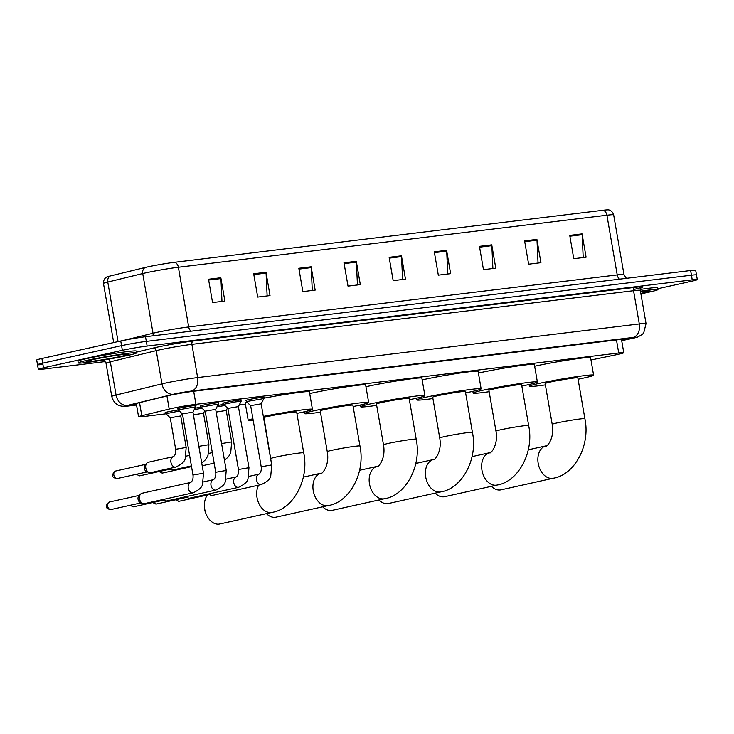 <?xml version="1.0" encoding="UTF-8"?>
<svg xmlns="http://www.w3.org/2000/svg" width="734" height="734" viewBox="0 0 734 734"><rect width="100%" height="100%" fill="white"/><g stroke="black" fill="none" stroke-linecap="round" stroke-linejoin="round"><path stroke-width="1.1" d="M165.746 412.719A9.478 0.459 -9.8 0 1 165.132 412.664A9.478 0.459 -9.8 0 1 167.903 411.847A9.478 0.459 -9.8 0 1 178.224 409.976M246.165 400.581A9.478 0.459 -9.8 0 1 245.56 400.525A9.478 0.459 -9.8 0 1 248.331 399.709A9.478 0.459 -9.8 0 1 258.46 397.865A9.478 0.459 -9.8 0 1 264.24 397.296A9.478 0.459 -9.8 0 1 263.68 397.553M223.43 403.342A9.478 0.459 -9.8 0 1 222.815 403.287A9.478 0.459 -9.8 0 1 225.586 402.471A9.478 0.459 -9.8 0 1 235.715 400.626A9.478 0.459 -9.8 0 1 241.495 400.058A9.478 0.459 -9.8 0 1 240.936 400.314M200.685 406.104A9.478 0.459 -9.8 0 1 200.079 406.049A9.478 0.459 -9.8 0 1 202.85 405.232A9.478 0.459 -9.8 0 1 212.979 403.388A9.478 0.459 -9.8 0 1 218.76 402.819A9.478 0.459 -9.8 0 1 218.2 403.076M177.949 408.866A9.478 0.459 -9.8 0 1 177.334 408.81A9.478 0.459 -9.8 0 1 180.105 407.994A9.478 0.459 -9.8 0 1 190.234 406.15A9.478 0.459 -9.8 0 1 196.015 405.581A9.478 0.459 -9.8 0 1 195.455 405.838M590.98 359.99L616.23 354.761A17.772 0.872 170.2 0 0 618.579 354.256A17.772 0.872 170.2 0 0 623.781 352.724A17.772 0.872 170.2 0 0 618.716 352.99L195.941 404.324A17.772 0.872 170.2 0 0 169.205 409.049L141.79 415.719A17.772 0.872 170.2 0 0 138.57 416.784A17.772 0.872 170.2 0 0 143.625 416.527L166.003 413.811M239.284 404.911L245.413 404.168M217.677 405.462A9.478 0.459 -9.8 0 1 223.705 404.452M194.932 408.223A9.478 0.459 -9.8 0 1 200.96 407.214M621.67 340.503A17.772 0.872 170.2 0 0 626.524 339.044A17.772 0.872 170.2 0 0 621.459 339.31L193.748 391.25A17.772 0.872 170.2 0 0 167.013 395.965L135.487 403.636A17.772 0.872 170.2 0 0 132.267 404.709A17.772 0.872 170.2 0 0 136.46 404.553M105.118 361.596L43.37 369.092A17.772 0.872 -9.8 0 1 38.315 369.358A17.772 0.872 -9.8 0 1 43.508 367.826L122.367 350.311A17.772 0.872 -9.8 0 1 147.13 346.053L692.235 279.856A17.772 0.872 -9.8 0 1 697.3 279.599A17.772 0.872 -9.8 0 1 692.107 281.122L657.811 288.737M42.563 364.431A17.772 0.872 -9.8 0 1 37.507 364.688L36.7 360.027A17.772 0.872 -9.8 0 1 41.893 358.495L120.752 340.989A17.772 0.872 -9.8 0 1 145.516 336.722L690.63 270.525L691.437 275.195A17.772 0.872 -9.8 0 1 696.493 274.929A17.772 0.872 -9.8 0 0 691.437 275.195L146.323 341.393L691.437 275.195L692.235 279.856M120.752 340.989L121.56 345.65A17.772 0.872 -9.8 0 1 146.323 341.393A17.772 0.872 -9.8 0 0 121.56 345.65L42.7 363.165L121.56 345.65L122.367 350.311M37.507 364.688A17.772 0.872 -9.8 0 1 42.7 363.165A17.772 0.872 -9.8 0 0 37.507 364.688L38.315 369.358M208.529 279.241L212.557 302.564L224.87 301.068L220.842 277.746L208.529 279.241M221.98 301.417L220.934 278.571A4.734 3.395 -96.9 0 0 220.842 277.746M253.68 273.764L257.707 297.077L270.02 295.582L265.992 272.268L253.68 273.764M267.13 295.94L266.084 273.085A4.734 3.395 -96.9 0 0 265.992 272.268M298.83 268.277L302.858 291.6L315.17 290.104L311.143 266.781L298.83 268.277M312.28 290.453L311.234 267.607A4.734 3.395 -96.9 0 0 311.143 266.781M343.98 262.79L348.008 286.113L360.321 284.618L356.293 261.295L343.98 262.79M357.44 284.966L356.385 262.121A4.734 3.395 -96.9 0 0 356.293 261.295M569.74 235.375L573.768 258.698L586.09 257.203L582.062 233.88L569.74 235.375M583.2 257.551L582.145 234.706A4.734 3.395 -96.9 0 0 582.062 233.88M524.59 240.862L528.618 264.185L540.93 262.689L536.903 239.367L524.59 240.862M538.04 263.038L536.994 240.183A4.734 3.395 -96.9 0 0 536.903 239.367M479.44 246.34L483.467 269.662L495.78 268.167L491.752 244.844L479.44 246.34M492.89 268.516L491.844 245.67A4.734 3.395 -96.9 0 0 491.752 244.844M434.289 251.826L438.317 275.149L450.63 273.654L446.602 250.331L434.289 251.826M447.74 274.002L446.694 251.156A4.734 3.395 -96.9 0 0 446.602 250.331M389.139 257.313L393.167 280.636L405.48 279.14L401.452 255.817L389.139 257.313M402.59 279.489L401.535 256.634A4.734 3.395 -96.9 0 0 401.452 255.817M110.238 275.975A5.927 4.799 76.3 0 0 107.77 282.049A23.69 1.156 170.2 0 0 103.476 283.471C103.384 277.773 107.513 276.681 106.953 276.947A19.433 0.945 -9.8 0 1 110.238 275.975L145.185 267.479A19.433 0.945 -9.8 0 1 174.417 262.313L602.953 210.273A19.433 0.945 -9.8 0 1 608.192 209.878C607.578 209.814 611.826 209.456 613.661 214.86A23.69 1.156 170.2 0 0 606.908 215.209A5.927 4.239 -96.9 0 0 602.953 210.273M690.63 270.525A17.772 0.872 -9.8 0 1 695.685 270.268L697.3 279.599M640.443 291.214A29.617 1.45 -9.8 0 1 657.948 289.526A29.617 1.45 -9.8 0 1 649.278 292.077A29.617 1.45 -9.8 0 1 640.892 293.811M640.287 289.444A29.617 1.45 -9.8 0 1 657.646 287.783L657.948 289.526M491.395 486.312A16.588 11.551 77.5 0 0 500.212 489.973A16.588 11.551 77.5 0 0 500.992 489.844L553.28 478.229A16.588 11.551 -102.5 0 1 552.509 478.357A16.588 11.551 -102.5 0 1 538.297 463.989A16.588 11.551 -102.5 0 1 546.096 445.841L528.269 449.804M552.207 424.353A16.588 0.807 170.2 0 1 557.051 422.922A16.588 0.807 170.2 0 1 580.172 418.949A16.588 0.807 170.2 0 1 584.888 418.701L577.841 377.891A16.588 0.807 170.2 0 0 567.731 378.882A16.588 0.807 170.2 0 0 550.005 382.111A16.588 0.807 170.2 0 0 545.151 383.543L552.207 424.353C554.95 440.051 545.325 447.951 546.096 445.841M545.39 384.891A32.58 1.587 -9.8 0 1 529.398 386.258A32.58 1.587 -9.8 0 1 538.921 383.46A32.58 1.587 -9.8 0 1 573.74 377.111A32.58 1.587 -9.8 0 1 593.604 375.166A32.58 1.587 -9.8 0 1 584.071 377.973A32.58 1.587 -9.8 0 1 578.071 379.239M534.646 366.248A32.58 1.587 -9.8 0 1 535.903 365.963A32.58 1.587 -9.8 0 1 570.722 359.623A32.58 1.587 -9.8 0 1 590.586 357.678L593.604 375.166M435.152 493.147A16.588 11.551 77.5 0 0 443.978 496.799A16.588 11.551 77.5 0 0 444.758 496.67L497.046 485.055A16.588 11.551 -102.5 0 1 496.276 485.192A16.588 11.551 -102.5 0 1 482.064 470.815A16.588 11.551 -102.5 0 1 489.853 452.676L472.035 456.631M495.973 431.179A16.588 0.807 170.2 0 1 500.817 429.748A16.588 0.807 170.2 0 1 523.929 425.775A16.588 0.807 170.2 0 1 528.654 425.536L521.608 384.717A16.588 0.807 170.2 0 0 511.497 385.708A16.588 0.807 170.2 0 0 493.771 388.937A16.588 0.807 170.2 0 0 488.917 390.369L495.973 431.179C498.716 446.878 489.092 454.786 489.853 452.676M489.156 391.717A32.58 1.587 -9.8 0 1 473.155 393.094A32.58 1.587 -9.8 0 1 482.688 390.286A32.58 1.587 -9.8 0 1 517.507 383.946A32.58 1.587 -9.8 0 1 537.371 382.001A32.58 1.587 -9.8 0 1 527.838 384.799A32.58 1.587 -9.8 0 1 521.837 386.075M478.412 373.074A32.58 1.587 -9.8 0 1 479.669 372.799A32.58 1.587 -9.8 0 1 514.488 366.45A32.58 1.587 -9.8 0 1 534.343 364.504L537.371 382.001M378.918 499.973A16.588 11.551 77.5 0 0 387.745 503.634A16.588 11.551 77.5 0 0 388.515 503.496L440.813 491.89A16.588 11.551 -102.5 0 1 440.033 492.019A16.588 11.551 -102.5 0 1 425.83 477.641A16.588 11.551 -102.5 0 1 433.62 459.502L415.802 463.457M439.73 438.005A16.588 0.807 170.2 0 1 444.584 436.583A16.588 0.807 170.2 0 1 467.696 432.601A16.588 0.807 170.2 0 1 472.421 432.363L465.374 391.552A16.588 0.807 170.2 0 0 455.263 392.543A16.588 0.807 170.2 0 0 437.537 395.773A16.588 0.807 170.2 0 0 432.684 397.195L439.73 438.005C442.483 453.704 432.858 461.613 433.62 459.502M432.913 398.544A32.58 1.587 -9.8 0 1 416.921 399.92A32.58 1.587 -9.8 0 1 426.454 397.112A32.58 1.587 -9.8 0 1 461.273 390.772A32.58 1.587 -9.8 0 1 481.128 388.827A32.58 1.587 -9.8 0 1 471.604 391.635A32.58 1.587 -9.8 0 1 465.604 392.901M422.178 379.909A32.58 1.587 -9.8 0 1 423.435 379.625A32.58 1.587 -9.8 0 1 458.255 373.285A32.58 1.587 -9.8 0 1 478.109 371.34L481.128 388.827M322.685 506.799A16.588 11.551 77.5 0 0 331.511 510.46A16.588 11.551 77.5 0 0 332.282 510.332L384.579 498.716A16.588 11.551 -102.5 0 1 383.799 498.845A16.588 11.551 -102.5 0 1 369.597 484.477A16.588 11.551 -102.5 0 1 377.386 466.329L359.568 470.292M383.497 444.841A16.588 0.807 170.2 0 1 388.35 443.409A16.588 0.807 170.2 0 1 411.462 439.437A16.588 0.807 170.2 0 1 416.187 439.189L409.141 398.378A16.588 0.807 170.2 0 0 399.03 399.369A16.588 0.807 170.2 0 0 381.304 402.599A16.588 0.807 170.2 0 0 376.45 404.03L383.497 444.841C386.249 460.539 376.615 468.439 377.386 466.329M376.68 405.379A32.58 1.587 -9.8 0 1 360.688 406.746A32.58 1.587 -9.8 0 1 370.22 403.948A32.58 1.587 -9.8 0 1 405.04 397.599A32.58 1.587 -9.8 0 1 424.894 395.654A32.58 1.587 -9.8 0 1 415.371 398.461A32.58 1.587 -9.8 0 1 409.37 399.727M365.945 386.735A32.58 1.587 -9.8 0 1 367.193 386.451A32.58 1.587 -9.8 0 1 402.012 380.111A32.58 1.587 -9.8 0 1 421.876 378.166L424.894 395.654M266.451 513.635A16.588 11.551 77.5 0 0 275.278 517.286A16.588 11.551 77.5 0 0 276.048 517.158L328.346 505.543A16.588 11.551 -102.5 0 1 327.566 505.68A16.588 11.551 -102.5 0 1 313.354 491.303A16.588 11.551 -102.5 0 1 321.153 473.164L303.335 477.118M327.263 451.667A16.588 0.807 170.2 0 1 332.117 450.236A16.588 0.807 170.2 0 1 355.228 446.263A16.588 0.807 170.2 0 1 359.954 446.024L352.898 405.205A16.588 0.807 170.2 0 0 342.787 406.196A16.588 0.807 170.2 0 0 325.061 409.425A16.588 0.807 170.2 0 0 320.217 410.856L327.263 451.667C330.006 467.365 320.382 475.274 321.153 473.164M320.446 412.205A32.58 1.587 -9.8 0 1 304.454 413.581A32.58 1.587 -9.8 0 1 313.978 410.774A32.58 1.587 -9.8 0 1 348.797 404.434A32.58 1.587 -9.8 0 1 368.661 402.489A32.58 1.587 -9.8 0 1 359.137 405.287A32.58 1.587 -9.8 0 1 353.137 406.563M309.711 393.562A32.58 1.587 -9.8 0 1 310.959 393.286A32.58 1.587 -9.8 0 1 345.778 386.937A32.58 1.587 -9.8 0 1 365.642 384.992L368.661 402.489M206.153 514.149L205.593 512.8A10.661 7.423 -102.5 0 1 204.474 507.754L204.41 506.304A16.588 11.551 77.5 0 0 206.153 514.149A16.588 11.551 77.5 0 0 219.035 524.122A16.588 11.551 77.5 0 0 219.815 523.984L272.112 512.378A16.588 11.551 -102.5 0 1 271.332 512.506A16.588 11.551 -102.5 0 1 258.836 503.432A16.588 11.551 -102.5 0 1 258.643 485.146M207.502 494.982A16.588 11.551 77.5 0 0 204.41 506.304M271.029 458.493A16.588 0.807 170.2 0 1 275.883 457.071A16.588 0.807 170.2 0 1 298.995 453.089A16.588 0.807 170.2 0 1 303.72 452.85L296.664 412.04A16.588 0.807 170.2 0 0 286.554 413.031A16.588 0.807 170.2 0 0 268.827 416.261A16.588 0.807 170.2 0 0 263.983 417.683L271.507 463.76M263.332 416.417A32.58 1.587 -9.8 0 1 295.784 410.783A32.58 1.587 -9.8 0 1 312.427 409.315A32.58 1.587 -9.8 0 1 302.903 412.123A32.58 1.587 -9.8 0 1 296.903 413.389M263.8 398.232A32.58 1.587 -9.8 0 1 309.409 391.828L312.427 409.315M253.202 420.398A32.58 1.587 -9.8 0 1 248.22 420.408A32.58 1.587 -9.8 0 1 252.909 418.747M248.22 420.408L245.202 402.92A32.58 1.587 -9.8 0 1 246.872 402.094M86.933 360.366A29.617 1.45 -9.8 0 1 118.587 354.605A29.617 1.45 -9.8 0 1 136.643 352.834A29.617 1.45 -9.8 0 1 127.982 355.384A29.617 1.45 -9.8 0 1 96.328 361.156A29.617 1.45 -9.8 0 1 78.272 362.917A29.617 1.45 -9.8 0 1 86.933 360.366M78.272 362.917L77.969 361.174A29.617 1.45 -9.8 0 1 86.63 358.623A29.617 1.45 -9.8 0 1 118.284 352.852A29.617 1.45 -9.8 0 1 136.34 351.091L136.643 352.834M261.157 403.838L263.855 398.58L246.34 401.59L250.652 405.654L261.157 403.838L271.708 464.934L261.203 466.751C261.588 470.145 260.864 472.613 259.019 474.136L248.67 476.439M212.842 495.303A5.331 3.716 -102.5 0 1 212.603 495.367A5.331 3.716 -102.5 0 1 212.355 495.413A5.331 3.716 -102.5 0 1 211.034 495.248A5.331 3.716 -102.5 0 1 209.172 493.844M211.034 495.248L208.658 494.386A3.853 2.679 -102.5 0 1 208.071 494.083M238.467 469.512L227.907 408.407L238.412 406.599L248.973 467.696L238.467 469.512C238.853 472.907 238.119 475.375 236.275 476.898L225.934 479.201M227.907 408.416L223.604 404.351L235.697 401.856L241.11 401.324L238.422 406.599M190.106 498.065A5.331 3.716 -102.5 0 1 189.858 498.129A5.331 3.716 -102.5 0 1 189.611 498.175A5.331 3.716 -102.5 0 1 188.299 498.01A5.331 3.716 -102.5 0 1 186.427 496.606M188.299 498.01L185.922 497.147A3.853 2.679 -102.5 0 1 185.335 496.845M215.723 472.274L226.228 470.457L225.301 481.22C225.099 484.183 221.952 487.137 215.842 490.073A5.331 3.716 -102.5 0 1 215.594 490.11A5.331 3.716 -102.5 0 1 215.365 490.129A5.331 3.716 -102.5 0 1 210.997 485.33A5.331 3.716 -102.5 0 1 213.53 479.66C215.383 478.137 216.108 475.669 215.723 472.274L205.171 411.168L215.677 409.37M205.171 411.178L200.859 407.113L218.374 404.085L215.677 409.361L226.228 470.457M167.361 500.827A5.331 3.716 -102.5 0 1 167.123 500.891A5.331 3.716 -102.5 0 1 166.875 500.937A5.331 3.716 -102.5 0 1 165.554 500.771A5.331 3.716 -102.5 0 1 163.691 499.368M165.554 500.771L163.177 499.909A3.853 2.679 -102.5 0 1 162.59 499.606M192.987 475.036L203.492 473.219L202.556 483.981C202.355 486.945 199.208 489.899 193.106 492.835A5.331 3.716 -102.5 0 1 192.858 492.872A5.331 3.716 -102.5 0 1 192.62 492.89A5.331 3.716 -102.5 0 1 188.262 488.092A5.331 3.716 -102.5 0 1 190.794 482.421C192.638 480.898 193.372 478.43 192.987 475.036L182.427 413.93L192.932 412.132L195.629 406.865L195.4 405.526M182.427 413.939L178.123 409.875L195.629 406.847M144.626 503.588A5.331 3.716 -102.5 0 1 144.378 503.652A5.331 3.716 -102.5 0 1 144.13 503.698A5.331 3.716 -102.5 0 1 142.818 503.533A5.331 3.716 -102.5 0 1 139.533 498.9A5.331 3.716 -102.5 0 1 140.699 494.01A5.331 3.716 -102.5 0 1 142.066 493.248A5.331 3.716 -102.5 0 1 142.323 493.202M142.818 503.533L140.442 502.671A3.853 2.679 -102.5 0 1 138.065 499.322A3.853 2.679 -102.5 0 1 138.91 495.799L140.699 494.01M216.145 412.077L226.21 410.453L231.65 441.932L221.585 443.565M216.97 406.829L224.833 405.517M193.409 414.838L203.474 413.224M194.235 409.59L202.089 408.278M191.4 465.888L173.371 469.898A5.331 3.716 -102.5 0 1 171.811 469.778L169.435 468.916A3.853 2.679 -102.5 0 1 168.848 468.613M171.811 469.778A5.331 3.716 -102.5 0 1 169.939 468.365M175.665 449.272L170.224 417.784L180.729 415.976L186.17 447.456L175.665 449.272C176.05 452.667 175.316 455.135 173.472 456.658L148.323 462.246A5.331 3.716 -102.5 0 0 146.956 463.016A5.331 3.716 -102.5 0 0 145.782 467.897A5.331 3.716 -102.5 0 0 149.075 472.54A5.331 3.716 -102.5 0 0 150.635 472.659L175.784 467.072A5.331 3.716 -102.5 0 1 175.307 467.127A5.331 3.716 -102.5 0 1 170.939 462.31A5.331 3.716 -102.5 0 1 173.472 456.658M170.224 417.793L165.921 413.728L179.353 411.04M149.075 472.54L146.69 471.678A3.853 2.679 -102.5 0 1 144.323 468.329A3.853 2.679 -102.5 0 1 145.167 464.796L146.956 463.016M616.459 339.915L618.716 352.99M139.533 402.654L141.79 415.719M166.948 395.984L169.205 409.049M193.684 391.259L195.941 404.324M621.689 340.631L631.35 338.631A11.845 0.578 170.2 0 0 632.919 338.291A11.845 0.578 170.2 0 0 633.011 337.447L191.335 391.084A11.845 0.578 170.2 0 0 174.83 393.919A11.845 0.578 170.2 0 0 173.508 394.231L127.597 405.397A11.845 0.578 170.2 0 0 128.817 405.939L136.533 405.003M106.017 363.238L111.761 396.47A23.69 1.156 -9.8 0 1 116.055 395.039L161.966 383.873A23.69 1.156 -9.8 0 1 164.6 383.258A23.69 1.156 -9.8 0 1 197.62 377.579L639.296 323.942A23.69 1.156 -9.8 0 1 646.039 323.593L640.296 290.361A23.69 1.156 170.2 0 0 633.552 290.71L191.886 344.347A23.69 1.156 170.2 0 0 158.865 350.026A23.69 1.156 170.2 0 0 156.232 350.641L110.311 361.807A23.69 1.156 170.2 0 0 106.017 363.238L103.824 360.954M136.524 352.137L153.342 348.044A26.653 1.303 -9.8 0 1 193.455 340.971L635.121 287.333A2.964 2.119 -96.9 0 0 633.552 290.71L639.296 323.942A11.845 8.487 83.1 0 1 633.011 337.447M153.342 348.044A2.964 2.404 -103.7 0 1 156.232 350.641L161.966 383.873A11.845 9.597 76.3 0 0 173.508 394.231M635.121 287.333A26.653 1.303 -9.8 0 1 641.388 287.6M104.063 361A26.653 1.303 -9.8 0 1 105.824 359.623M147.13 346.053L145.516 336.722M43.508 367.826L41.893 358.495M191.335 391.084A11.845 8.487 83.1 0 0 197.62 377.579L191.886 344.347A2.964 2.119 -96.9 0 1 193.455 340.971M127.597 405.397A11.845 9.597 76.3 0 1 116.055 395.039L110.311 361.807A2.964 2.404 -103.7 0 0 108.081 359.238M128.817 405.939A11.845 8.487 83.1 0 1 128.23 406.04L136.542 405.03M631.35 338.631A11.845 6.652 78.3 0 0 631.735 338.567L621.689 340.649M191.079 331.19A5.927 4.239 83.1 0 1 188.684 326.951L617.221 274.911A23.69 1.156 -9.8 0 1 623.973 274.562L613.661 214.86M145.185 267.479A5.927 4.799 76.3 0 0 142.726 273.543L153.03 333.245A23.69 1.156 -9.8 0 1 155.672 332.63A23.69 1.156 -9.8 0 1 188.684 326.951L178.38 267.249A23.69 1.156 170.2 0 0 142.726 273.543L107.77 282.049L118.055 341.585M174.417 262.313A5.927 4.239 83.1 0 1 178.38 267.249L606.908 215.209L617.221 274.911A5.927 4.239 83.1 0 0 619.615 279.149M124.138 340.273L153.03 333.245A5.927 4.799 -103.7 0 1 153.002 335.814M389.277 258.129L401.535 256.634M434.427 252.643L446.694 251.156M479.577 247.156L491.844 245.67M524.737 241.679L536.994 240.183M569.887 236.192L582.145 234.706M344.127 263.607L356.385 262.121M298.967 269.094L311.234 267.607M253.817 274.58L266.084 273.085M208.667 280.058L220.934 278.571M640.525 291.646A21.607 1.055 -9.8 0 1 643.736 292.747A21.607 1.055 -9.8 0 1 640.819 293.371M92.484 359.697A21.607 1.055 -9.8 0 1 122.596 354.513A21.607 1.055 -9.8 0 1 122.431 356.063A21.607 1.055 -9.8 0 1 92.319 361.238A21.607 1.055 -9.8 0 1 92.484 359.697M179.5 501.194A3.853 2.679 -102.5 0 1 179.325 501.239A3.853 2.679 -102.5 0 1 179.142 501.267A3.853 2.679 -102.5 0 1 176.463 499.588M209.236 494.597L178.958 501.304A3.853 2.752 -96.9 0 0 179.142 501.267M271.708 464.934L270.782 475.696C270.58 478.66 267.433 481.614 261.322 484.55A5.331 3.716 -102.5 0 1 261.075 484.587A5.331 3.716 -102.5 0 1 260.845 484.605A5.331 3.716 -102.5 0 1 256.478 479.807A5.331 3.716 -102.5 0 1 259.019 474.136M156.764 503.955A3.853 2.679 -102.5 0 1 156.59 504.001A3.853 2.679 -102.5 0 1 156.406 504.029A3.853 2.679 -102.5 0 1 153.727 502.35M186.5 497.358L156.214 504.065A3.853 2.752 -96.9 0 0 156.406 504.029M248.973 467.696L248.037 478.458C247.835 481.421 244.688 484.376 238.587 487.312A5.331 3.716 -102.5 0 1 238.339 487.348A5.331 3.716 -102.5 0 1 238.1 487.367A5.331 3.716 -102.5 0 1 233.742 482.568A5.331 3.716 -102.5 0 1 236.275 476.898M134.019 506.717A3.853 2.679 -102.5 0 1 133.845 506.763A3.853 2.679 -102.5 0 1 133.661 506.79A3.853 2.679 -102.5 0 1 130.982 505.111M163.755 500.12L133.478 506.827A3.853 2.752 -96.9 0 0 133.661 506.79M111.284 509.479A3.853 2.679 -102.5 0 1 111.109 509.524A3.853 2.679 -102.5 0 1 110.926 509.552A3.853 2.679 -102.5 0 1 107.623 506.221A3.853 2.679 -102.5 0 1 109.439 502.01A3.853 2.679 -102.5 0 1 109.614 501.973M141.02 502.882L110.733 509.589A3.853 2.752 -96.9 0 0 110.926 509.552M163.012 472.953A3.853 2.679 -102.5 0 1 162.838 473.008A3.853 2.679 -102.5 0 1 162.664 473.035A3.853 2.679 -102.5 0 1 159.984 471.347M191.528 466.631L162.471 473.063A3.853 2.752 -96.9 0 0 162.664 473.035M140.277 475.715A3.853 2.679 -102.5 0 1 140.102 475.77A3.853 2.679 -102.5 0 1 139.919 475.797A3.853 2.679 -102.5 0 1 137.24 474.109M170.013 469.127L139.726 475.825A3.853 2.752 -96.9 0 0 139.919 475.797M198.841 446.327L208.915 444.694L207.979 455.456L205.804 459.456L201.74 463.071M117.532 478.476A3.853 2.679 -102.5 0 1 117.357 478.531A3.853 2.679 -102.5 0 1 117.183 478.559A3.853 2.679 -102.5 0 1 113.88 475.219A3.853 2.679 -102.5 0 1 115.688 471.008A3.853 2.679 -102.5 0 1 115.871 470.98M147.268 471.889L116.99 478.586A3.853 2.752 -96.9 0 0 117.183 478.559M621.459 339.31L623.781 352.724M136.267 403.443L138.57 416.784M631.735 338.567L637.571 337.126L642.443 334.309L643.709 332.915L646.039 323.593M634.782 289.26L641.589 287.471C641.195 287.168 640.764 288.132 640.296 290.361M111.761 396.47C113.889 404.241 119.266 405.636 119.477 405.645L121.927 406.251L128.23 406.04M103.476 283.471L113.678 342.558M626.35 278.333L623.973 274.562M648.507 290.765L640.525 291.655M584.888 418.701C590.631 445.859 574.098 475.1 553.28 478.229M529.398 386.258L529.095 384.524M528.654 425.536C534.398 452.694 517.865 481.935 497.046 485.055M473.155 393.094L472.861 391.35M472.421 432.363C478.164 459.521 461.631 488.761 440.813 491.89M416.921 399.92L416.628 398.177M416.187 439.189C421.931 466.347 405.397 495.588 384.579 498.716M360.688 406.746L360.385 405.012M359.954 446.024C365.697 473.182 349.164 502.423 328.346 505.543M304.454 413.581L304.151 411.838M303.72 452.85C309.464 480.008 292.921 509.249 272.112 512.378M127.202 354.072L127.45 354.118C126.202 353.733 103.164 357.21 92.649 359.669L87.575 360.917M263.855 398.562L263.625 397.241M250.652 405.645L261.203 466.751M246.34 401.59L246.11 400.269M261.322 484.55L212.603 495.367M175.435 499.817L178.958 501.304M241.11 401.324L240.88 400.002M223.604 404.351L223.375 403.03M238.587 487.312L189.858 498.129M152.69 502.579L156.214 504.065M218.374 404.085L218.145 402.764M213.53 479.66L203.19 481.963M200.859 407.113L200.63 405.783M215.842 490.073L167.123 500.891M129.955 505.341L133.478 506.827M192.932 412.113L203.492 473.219M190.794 482.421L142.066 493.248M110.733 509.589C105.88 508.836 104.265 506.01 109.439 502.01L139.35 495.367M178.123 409.875L177.894 408.544M193.106 492.835L144.378 503.652M224.476 460.31L228.54 456.695L230.724 452.694L231.65 441.932M212.328 452.612L208.612 453.438M226.21 410.453L227.467 408.003M214.144 463.126L202.208 465.778M158.948 471.577L162.471 473.063M204.731 410.765L203.474 413.214L208.915 444.694M189.583 455.374L185.876 456.199M136.203 474.338L139.726 475.825M175.784 467.072C181.885 464.136 185.041 461.181 185.243 458.218L186.17 447.456M180.729 415.976L181.986 413.526M116.99 478.586C112.128 477.834 110.513 475.017 115.688 471.008L145.598 464.365M165.921 413.728L165.691 412.407"/></g></svg>
